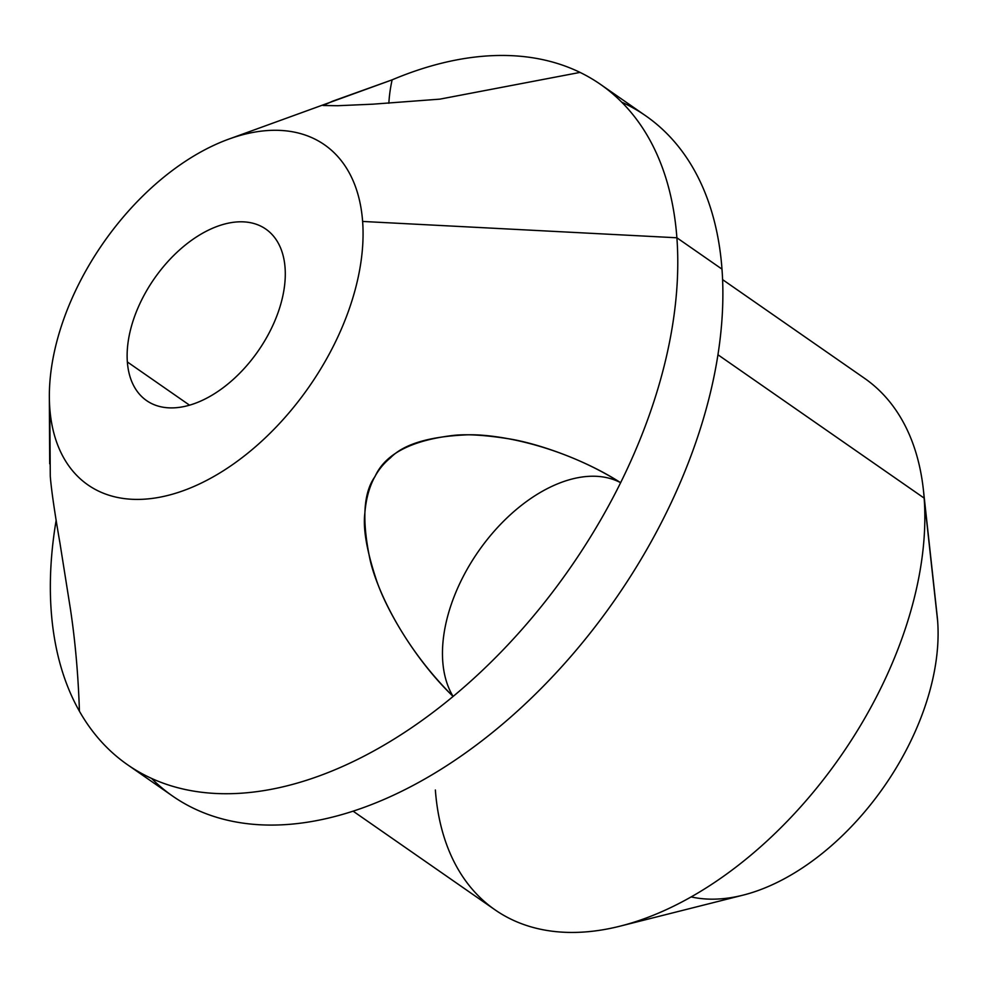 <?xml version="1.0" encoding="UTF-8"?>
<svg xmlns="http://www.w3.org/2000/svg" width="987" height="987" viewBox="0 0 987 987"><rect width="100%" height="100%" fill="white"/><g stroke="black" fill="none" stroke-linecap="round" stroke-linejoin="round"><path stroke-width="1.48" d="M600.54 84.413L645.646 115.763A414.306 251.056 124.8 0 1 721.99 269.13L676.885 237.781A414.306 251.056 -55.2 0 0 600.54 84.413A414.306 251.056 -55.2 0 0 580.048 72.409L439.857 99.144L372.864 104.178L337.727 105.72L323.082 105.51L332.693 101.167L392.123 79.848A414.306 251.056 124.8 0 1 580.048 72.409A414.306 251.056 -55.2 0 0 392.123 79.848A138.106 83.685 -55.2 0 0 388.866 103.265A138.106 83.685 124.8 0 1 392.123 79.848L228.466 139.241A207.147 125.534 -55.2 0 0 49.35 396.885A207.147 125.534 -55.2 0 0 49.794 408.26A207.147 125.534 124.8 0 1 194.377 155.662A207.147 125.534 124.8 0 1 362.624 221.446A207.147 125.534 124.8 0 1 218.041 474.031A207.147 125.534 124.8 0 1 49.794 408.26L50.275 476.203L49.794 408.26A207.147 125.534 -55.2 0 0 218.041 474.031A207.147 125.534 -55.2 0 0 362.624 221.446A207.147 125.534 -55.2 0 0 228.466 139.241M580.048 72.409A414.306 251.056 124.8 0 1 676.885 237.781A414.306 251.056 124.8 0 1 620.626 482.692C583.157 458.499 534.263 442.497 507.38 438.586C484.987 435.094 467.27 434.009 454.254 435.316C411.493 440.214 385.066 453.995 374.974 476.635C363.413 492.587 361.748 520.186 369.989 559.407C375.196 583.773 398.945 642.636 453.107 696.44A414.306 251.056 124.8 0 1 79.429 711.232A414.306 251.056 124.8 0 1 51.238 611.397A414.306 251.056 124.8 0 1 56.16 520.26A414.306 251.056 -55.2 0 0 51.238 611.397A414.306 251.056 -55.2 0 0 79.429 711.232A414.306 251.056 -55.2 0 0 127.57 764.765A414.306 251.056 -55.2 0 0 453.107 696.44A414.306 251.056 -55.2 0 0 620.626 482.692A414.306 251.056 -55.2 0 0 676.885 237.781L721.99 269.13A414.306 251.056 124.8 0 1 530.241 699.178A414.306 251.056 124.8 0 1 172.676 796.114L127.57 764.765M151.542 778.398A414.306 251.056 -55.2 0 0 514.202 714.02A414.306 251.056 -55.2 0 0 721.99 269.13A414.306 251.056 -55.2 0 0 621.674 102.13M722.595 279.629L864.513 378.292A323.674 196.142 124.8 0 1 924.153 498.114L717.956 354.765L924.153 498.114A323.674 196.142 124.8 0 1 774.351 834.089A323.674 196.142 124.8 0 1 495.005 909.817L353.087 811.154M937.169 615.95A207.147 125.534 124.8 0 1 937.65 621.193L924.153 498.114A323.674 196.142 -55.2 0 0 923.4 489.91L937.169 615.95M924.153 498.114L937.65 621.193A207.147 125.534 124.8 0 1 743.088 895.135L620.144 926.139A323.674 196.142 -55.2 0 0 924.153 498.114M435.366 790.007A323.674 196.142 -55.2 0 0 620.144 926.139M691.159 896.912A207.147 125.534 -55.2 0 0 858.813 818.568A207.147 125.534 -55.2 0 0 937.65 621.193M127.348 361.945A104.437 63.291 124.8 0 1 175.686 253.536A104.437 63.291 124.8 0 1 265.824 229.095A104.437 63.291 124.8 0 1 285.07 267.761A104.437 63.291 124.8 0 1 236.732 376.17A104.437 63.291 124.8 0 1 146.594 400.611A104.437 63.291 124.8 0 1 127.348 361.945L189.541 405.176L127.348 361.945A104.437 63.291 -55.2 0 0 212.168 395.108A104.437 63.291 -55.2 0 0 285.07 267.761A104.437 63.291 -55.2 0 0 200.238 234.598A104.437 63.291 -55.2 0 0 127.348 361.945M49.35 396.885L49.695 463.804M676.885 237.781L362.624 221.446L676.885 237.781M620.626 482.692A414.306 251.056 124.8 0 1 453.107 696.44A138.106 83.685 124.8 0 1 486.036 541.049A138.106 83.685 124.8 0 1 620.626 482.692A138.106 83.685 -55.2 0 0 486.036 541.049A138.106 83.685 -55.2 0 0 453.107 696.44C413.874 658.65 385.251 607.239 376.294 579.665C366.782 550.894 362.957 528.859 364.82 513.536C366.708 488.849 375.22 470.318 390.358 457.919C403.486 444.31 428.568 436.649 465.617 434.909C493.192 433.404 559.21 444.002 620.626 482.692M50.127 456.019L50.275 476.203C51.349 489.762 54.569 512.043 59.948 543.035L70.435 609.102C75.259 641.131 78.257 675.17 79.429 711.232"/></g></svg>
